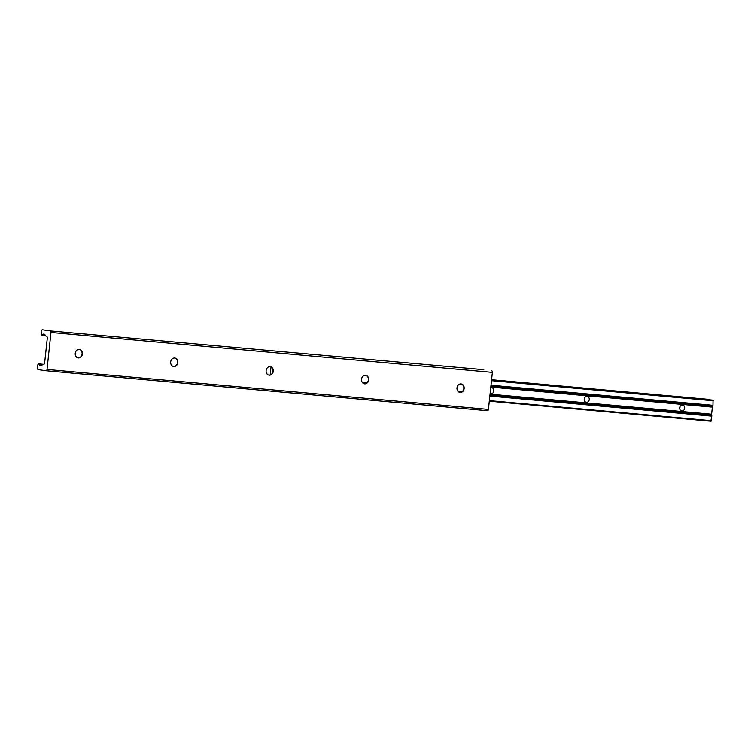 <?xml version="1.0" encoding="UTF-8"?>
<svg xmlns="http://www.w3.org/2000/svg" width="751" height="751" viewBox="0 0 751 751"><rect width="100%" height="100%" fill="white"/><g stroke="black" fill="none" stroke-linecap="round" stroke-linejoin="round"><path stroke-width="1.13" d="M174.72 358.02A4.29 3.595 -81.7 0 1 177.527 362.573A4.29 3.595 -81.7 0 1 173.481 366.516M170.684 361.973A4.29 3.595 -81.7 0 1 174.88 358.039A4.29 3.595 -81.7 0 1 177.837 362.62A4.29 3.595 -81.7 0 1 173.641 366.544A4.29 3.595 -81.7 0 1 170.684 361.973M79.287 349.393A4.29 3.595 -81.7 0 1 82.094 353.937A4.29 3.595 -81.7 0 1 78.048 357.88M75.241 353.336A4.29 3.595 -81.7 0 1 79.437 349.412A4.29 3.595 -81.7 0 1 82.403 353.984A4.29 3.595 -81.7 0 1 78.207 357.908A4.29 3.595 -81.7 0 1 75.241 353.336M270.153 366.657A4.29 3.595 -81.7 0 1 272.96 371.201A4.29 3.595 -81.7 0 1 268.924 375.153M266.117 370.6A4.29 3.595 -81.7 0 1 270.313 366.676A4.29 3.595 -81.7 0 1 273.27 371.247A4.29 3.595 -81.7 0 1 269.074 375.171A4.29 3.595 -81.7 0 1 266.117 370.6M365.587 375.293A4.29 3.595 -81.7 0 1 368.394 379.837A4.29 3.595 -81.7 0 1 364.357 383.78M361.55 379.236A4.29 3.595 -81.7 0 1 365.746 375.312A4.29 3.595 -81.7 0 1 368.703 379.884A4.29 3.595 -81.7 0 1 364.507 383.808A4.29 3.595 -81.7 0 1 361.55 379.236M461.03 383.921A4.29 3.595 -81.7 0 1 463.827 388.474A4.29 3.595 -81.7 0 1 459.79 392.416M456.983 387.873A4.29 3.595 -81.7 0 1 461.18 383.939A4.29 3.595 -81.7 0 1 464.146 388.52A4.29 3.595 -81.7 0 1 459.941 392.444A4.29 3.595 -81.7 0 1 456.983 387.873M45.389 335.528A1.427 0.779 -84.8 0 0 45.905 336.063L46.327 336.119A2.15 1.173 95.2 0 1 47.266 338.429L44.675 362.62A2.15 1.173 95.2 0 1 43.323 364.582A2.15 1.173 95.2 0 1 43.286 364.582L42.863 364.517A1.427 0.779 -84.8 0 0 42.845 364.517A1.427 0.779 -84.8 0 0 42.253 364.883A4.29 2.347 95.2 0 1 40.582 365.85A4.29 2.347 95.2 0 1 38.949 364.216L38.385 363.869L37.925 364.526L37.55 368.084A1.427 0.779 -84.8 0 0 38.179 369.623L46.093 370.769A1.427 0.779 -84.8 0 0 46.121 370.769A1.427 0.779 -84.8 0 0 47.022 369.464L50.974 332.468A1.427 0.779 -84.8 0 0 50.355 330.928L42.431 329.773A1.427 0.779 -84.8 0 0 42.413 329.773A1.427 0.779 -84.8 0 0 41.502 331.088L41.127 334.646L41.436 335.415L42.047 335.237A4.29 2.347 95.2 0 1 43.84 334.101A4.29 2.347 95.2 0 1 45.389 335.528M45.389 335.537L42.047 335.237M483.822 369.708A1.427 0.779 -84.8 0 0 483.794 369.699A1.427 0.779 -84.8 0 0 483.775 369.699L50.355 330.928M487.502 410.703L46.121 370.769L487.483 410.703A1.427 0.779 -84.8 0 0 487.502 410.703A1.427 0.779 -84.8 0 0 488.413 409.389L492.365 372.393A1.427 0.779 -84.8 0 0 491.736 370.853M42.638 364.545L38.949 364.216M679.955 406.676A3.004 2.516 -81.7 0 1 679.965 407.502A3.004 2.516 -81.7 0 1 679.674 408.563M684.677 408.187A3.004 2.516 98.3 0 0 682.603 404.986A3.004 2.516 98.3 0 0 679.664 407.737A3.004 2.516 98.3 0 0 681.739 410.938A3.004 2.516 98.3 0 0 684.677 408.187M584.522 398.039A3.004 2.516 -81.7 0 1 584.531 398.875A3.004 2.516 -81.7 0 1 584.24 399.936M589.244 399.56A3.004 2.516 98.3 0 0 587.169 396.359A3.004 2.516 98.3 0 0 584.231 399.1A3.004 2.516 98.3 0 0 586.306 402.301A3.004 2.516 98.3 0 0 589.244 399.56M490.121 393.411A3.004 2.516 98.3 0 0 490.872 393.674A3.004 2.516 98.3 0 0 493.811 390.924A3.004 2.516 98.3 0 0 491.736 387.723A3.004 2.516 98.3 0 0 490.713 387.826M709.704 399.814L491.576 379.743L708.869 399.363A1.427 0.779 -84.8 0 0 708.841 399.363A1.427 0.779 -84.8 0 0 708.822 399.363M710.84 421.048L711.807 416.138A1.427 0.779 -84.8 0 0 711.723 415.209L711.704 415.125A1.427 0.779 95.2 0 1 711.619 414.195L712.37 407.126A1.427 0.779 95.2 0 1 712.652 406.253L712.69 406.178A1.427 0.779 -84.8 0 0 712.962 405.296L713.056 400.264M270.257 374.974A1.427 0.779 95.2 0 1 270.229 374.261L270.989 367.201A1.427 0.779 95.2 0 1 271.027 366.976M709.442 399.448L491.576 379.715M45.529 335.8L41.746 335.453L45.529 335.8M492.365 372.393L50.974 332.468M488.413 409.389L47.022 369.464M43.915 364.366L38.395 363.869L43.915 364.366M43.896 364.385L38.677 363.916M43.502 364.582L42.863 364.517L43.502 364.582M713.431 400.349L491.52 380.278M713.45 400.752L491.483 380.673M712.962 405.296L490.994 385.216M712.69 406.178L490.901 386.108M712.652 406.253L490.891 386.192M712.37 407.126L490.797 387.084M462.306 384.503L459.349 384.24M366.873 375.875L363.916 375.603M711.619 414.195L490.037 394.153M462.194 391.628L457.903 391.243M366.76 383.001L362.47 382.606M271.327 374.364L270.229 374.261M711.704 415.125L489.943 395.064M460.504 392.397L459.359 392.294M365.061 383.761L363.916 383.658M711.723 415.209L489.934 395.139M711.807 416.138L489.83 396.059M711.319 420.673L489.352 400.602M711.216 421.067L489.305 400.987M713.243 400.133L491.539 380.081M711.009 421.227L489.286 401.165"/></g></svg>
